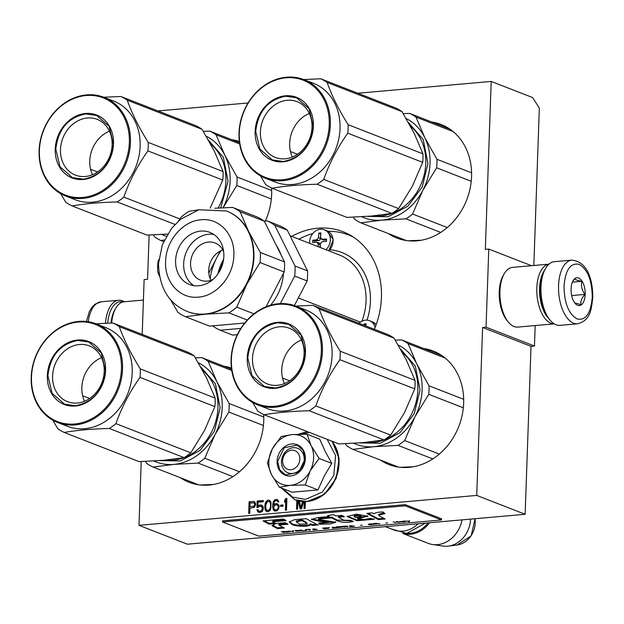 <?xml version="1.0" encoding="UTF-8"?>
<svg xmlns="http://www.w3.org/2000/svg" width="624" height="624" viewBox="0 0 624 624"><rect width="100%" height="100%" fill="white"/><g stroke="black" fill="none" stroke-linecap="round" stroke-linejoin="round"><path stroke-width="0.94" d="M531.492 265.707L488.779 249.07L485.332 249.374L491.197 81.432L532.615 97.562L539.331 108.092L533.832 265.496M525.143 514.285L476.744 495.425L138.98 525.338L187.387 544.198L525.143 514.285L531.008 346.343L534.456 346.039L535.174 325.549M149.12 235.037L147.576 279.279L144.128 279.583L142.21 334.409M534.456 346.039L486.049 327.179L488.779 249.07M486.049 327.179L482.609 327.483L531.008 346.343M476.744 495.425L482.609 327.483M138.98 525.338L141.211 461.565M388.268 233.516A60.934 51.215 -68.7 0 0 396.88 238.048A60.934 51.215 -68.7 0 0 416.918 240.833A60.934 51.215 -68.7 0 0 470.129 188.378A60.934 51.215 -68.7 0 0 441.113 124.496A60.934 51.215 -68.7 0 0 431.707 122M380.359 460.044A60.934 51.215 -68.7 0 0 388.963 464.576A60.934 51.215 -68.7 0 0 409.001 467.36A60.934 51.215 -68.7 0 0 462.22 414.905A60.934 51.215 -68.7 0 0 433.204 351.023A60.934 51.215 -68.7 0 0 423.797 348.535M265.34 221.091A60.934 51.215 -68.7 0 0 271.58 188.019M239.343 141.515A60.934 51.215 -68.7 0 0 231.808 139.706M180.461 477.742A60.934 51.215 -68.7 0 0 189.064 482.274A60.934 51.215 -68.7 0 0 209.102 485.059A60.934 51.215 -68.7 0 0 263.671 414.547M231.434 368.043A60.934 51.215 -68.7 0 0 223.899 366.233M291.728 236.395A76.916 64.654 111.3 0 1 317.717 228.197A76.916 64.654 111.3 0 1 343.013 231.715A76.916 64.654 111.3 0 1 374.353 329.269M255.598 504.902L255.481 503.178L254.288 501.54L249.101 501.751L248.687 513.466L249.764 513.373L249.951 508.139L254.077 507.523L255.598 504.902M256.94 507.523L258.188 507.406L259.662 506.282L261.44 506.376L262.431 508.771L261.284 510.861L259.483 511.267L258.258 510.635L257.93 509.668L256.862 509.761L258.554 512.343L260.512 512.421L262.345 511.267L263.32 508.942L263.039 506.727L262.532 505.783L260.777 504.941L258.796 505.37L257.876 506.197L258.016 502.203L263.211 501.743L263.258 500.495L257.166 501.041L256.94 507.523M265.106 503.81L264.802 507.32L265.411 510.245L266.799 511.618L267.86 511.774L269.864 510.596L270.824 508.771L271.042 502.538L270.208 500.877L268.273 500.05L265.699 502.024L265.106 503.81L265.34 508.708L265.816 510.409L267.041 511.649M279.131 506.298L278.811 505.081L277.43 503.716L275.652 503.623L273.632 505.05L274.084 502.273L275.028 500.947L276.65 500.557L278.031 501.922L278.928 501.844L277.399 499.496L274.895 499.715L273.398 501.587L272.758 504.629L272.813 508.1L273.632 510.268L275.387 511.103L277.189 510.697L278.678 508.825L279.131 506.298M280.55 506.423L283.062 506.197L283.101 504.956L280.597 505.175L280.55 506.423M285.418 510.214L286.494 510.12L286.907 498.404L285.831 498.498L284.692 500.339L284.622 502.336L285.761 500.495L285.418 510.214M298.147 500.838L300.113 508.911L301.548 508.786L303.685 501.649M296.837 500.464L296.533 509.231L297.601 509.137L297.898 500.768M302.601 501.548L300.869 507.608L299.403 501.127M304.294 501.665L304.052 508.568L305.128 508.474L305.37 501.61M491.197 81.432L357.864 93.233M248.063 102.96L157.966 110.939M249.101 501.751L249.506 501.907L249.101 513.435M253.399 501.368L249.506 501.907M254.389 501.641L253.804 501.524M257.166 501.041L257.564 501.197L257.345 507.484M263.25 500.69L257.564 501.197M257.876 506.197L258.796 505.37M259.701 505.034L260.107 505.198L259.202 505.526M260.777 504.941L260.107 505.198M261.799 505.222L261.183 505.097M257.681 511.68L258.82 512.398M257.182 510.728L258.086 511.836M256.862 509.761L257.587 510.884M257.993 509.855L257.26 509.917M258.773 511.087L259.483 511.267M260.559 511.173L259.888 511.43M261.284 510.861L261.69 511.017L260.965 511.329M261.838 510.315L262.244 510.471L261.69 511.017M262.22 509.535L262.626 509.691L262.244 510.471M262.431 508.771L262.626 509.691M262.447 508.271L262.837 508.927M262.291 507.538L262.852 508.427M261.963 506.828L262.696 507.702M261.44 506.376L262.369 506.984M264.88 505.073L265.286 505.229M265.309 503.053L265.504 503.974M265.699 502.024L266.105 502.18L265.715 503.209M266.269 501.228L266.666 501.384L266.105 502.18M267.189 500.401L267.595 500.557L266.666 501.384M268.273 500.05L267.595 500.557M269.498 500.331L268.671 500.214M265.925 510.947L266.331 511.103M265.411 510.245L265.816 510.409M265.091 509.285L265.496 509.441M264.935 508.552L265.34 508.708M264.802 507.32L265.208 507.476M273.632 510.268L274.763 510.986M273.125 509.317L274.03 510.424M272.813 508.1L273.53 509.473M272.696 506.376L273.218 508.256M272.758 504.629L273.101 506.532M272.992 502.866L273.398 503.022L273.156 504.785M273.398 501.587L273.803 501.743L273.398 503.022M273.967 500.542L274.373 500.698L273.803 501.743M274.895 499.715L275.293 499.871L274.373 500.698M275.792 499.387L276.198 499.543L275.293 499.871M277.54 499.598L276.916 499.481M277.696 501.205L278.351 501.899M277.181 500.752L278.101 501.361M273.632 505.05L275.145 504.114L274.747 503.95M275.652 503.623L275.145 504.114M276.541 503.545L276.05 503.779M277.571 503.825L276.947 503.701M280.597 505.175L280.964 506.384M283.093 505.144L280.995 505.331M285.761 500.495L286.166 500.651L285.831 510.182M284.692 500.339L285.059 501.634M285.831 498.498L286.237 498.654L285.098 500.495M286.9 498.599L286.237 498.654M298.537 500.932L300.472 508.88M297.242 500.581L296.938 509.192M300.869 507.608L301.275 507.764L303.03 501.61M304.707 501.665L304.465 508.529M254.467 502.96L254.935 504.91L254.358 506.204L249.998 506.641L250.13 502.905L254.467 502.96M269.521 501.626L270.699 503.513L270.769 506.735L269.771 509.808L268.312 510.682L266.495 509.902L265.832 508.474L265.769 505.245L267.322 501.626L269.521 501.626M278.624 506.782L278.008 509.075L275.652 510.034L274.201 509.223L273.741 507.023L274.88 505.183L276.682 504.777L278.476 506.056L278.195 507.374L278.6 507.53M254.062 502.804L254.81 503.428M254.405 503.272L254.959 504.161M254.561 504.005L254.935 504.91M254.53 504.746L254.732 505.674M254.327 505.51L253.952 506.041L254.358 506.204M253.952 506.041L253.406 506.337L253.812 506.501M253.406 506.337L249.998 506.641M269.116 501.47L270.036 502.078M269.638 501.922L270.699 503.513M270.301 503.35L270.832 504.988M270.426 504.832L270.769 506.735M270.364 506.579L270.535 508.248M270.137 508.092L269.365 509.652L269.771 509.808M269.365 509.652L268.811 510.198L269.217 510.354M268.811 510.198L267.907 510.526L268.312 510.682M267.907 510.526L267.017 510.354M278.195 507.374L278.398 508.295M277.992 508.139L277.61 508.919L278.008 509.075M277.61 508.919L277.048 509.465L277.454 509.621M277.048 509.465L276.502 509.761L276.908 509.917M276.502 509.761L275.652 510.034M275.254 509.87L274.724 509.675M277.212 504.98L278.132 505.588M277.727 505.432L278.476 506.056M278.07 505.892L278.226 506.626M291.564 450.193A9.992 8.393 -68.7 0 0 282.61 460.723A9.992 8.393 -68.7 0 0 290.885 469.724A9.992 8.393 111.3 0 0 299.84 459.194A9.992 8.393 111.3 0 0 291.564 450.193M385.39 526.664L393.611 529.862A27.971 23.509 -68.7 0 0 402.808 531.141A27.971 23.509 111.3 0 0 418.142 523.762M407.636 533.333A27.167 22.838 -68.7 0 0 410.296 533.263A27.167 22.838 111.3 0 0 428.064 522.881M402.917 533.426A27.971 23.509 -68.7 0 0 410.67 534.206A27.971 23.509 111.3 0 0 429.53 522.748M402.706 533.411L428.298 543.379A27.971 23.509 -68.7 0 0 432.658 544.526A27.971 23.509 -68.7 0 0 437.494 544.651A27.971 23.509 111.3 0 0 462.056 519.87M432.658 544.526L443.251 546.07A25.514 21.45 -68.7 0 0 447.665 546.187A25.514 21.45 111.3 0 0 448.422 546.101A25.514 21.45 111.3 0 0 470.551 519.121M313.63 457.977A25.974 21.832 -68.7 0 0 311.072 445.552L319.114 458.461L310.323 470.652A25.974 21.832 -68.7 0 0 313.63 457.977M272.267 448.991A25.974 21.832 -68.7 0 0 271.253 474.115L271.51 474.622A25.974 21.832 111.3 0 0 290.066 485.371L279.435 487.282L292.071 492.203L317.944 489.91L324.316 475.964L331.757 463.382L325.127 451.23L319.714 439.14L307.078 434.218L311.072 445.552C306.875 437.798 300.557 434.14 292.11 434.569L307.078 434.218M304.208 459.584A13.182 11.084 111.3 0 1 288.054 472.875A13.182 11.084 111.3 0 1 281.463 461.596A13.182 11.084 111.3 0 1 297.625 448.305A13.182 11.084 111.3 0 1 304.208 459.584M300.69 434.179L309.566 432.463M327.194 439.335L335.595 455.567L333.793 475.465L322.421 492.016L305.495 499.387L292.656 497.133L282.672 488.537M305.354 458.71A16.38 13.767 111.3 0 1 290.667 475.972A16.38 13.767 111.3 0 1 277.095 461.214A16.38 13.767 111.3 0 1 291.782 443.945A16.38 13.767 111.3 0 1 305.354 458.71M272.267 448.984C277.025 440.443 283.639 435.638 292.11 434.569L281.206 436.504L272.267 448.984L267.384 463.039L271.253 474.115M290.066 485.371L290.612 485.316A25.974 21.832 111.3 0 0 310.034 471.214L310.323 470.652M331.757 463.382L319.114 458.461M310.034 471.214L305.3 484.988L290.612 485.316M317.944 489.91L305.3 484.988M279.435 487.282L271.51 474.622M305.214 458.819L298.623 472.36L285.62 474.926L279.653 469.724L277.641 461.261L284.232 447.72L297.227 445.146L303.194 450.356L305.214 458.819M571.873 260.122L554.291 261.682A31.964 15.982 84.9 0 0 545.618 268.343L544.807 269.724A30.365 15.187 84.9 0 0 540.407 287.672A30.365 15.187 84.9 0 0 549.182 319.114L550.22 320.33A31.964 15.982 84.9 0 0 556.023 324.769A31.964 15.982 84.9 0 0 559.931 325.361L577.512 323.809C590.593 320.252 591.17 310.112 592.8 297.609C592.784 281.908 588.752 261.924 571.873 260.122A31.964 15.982 84.9 0 0 558.558 285.683A31.964 15.982 84.9 0 0 577.512 323.809M545.618 268.343A31.964 15.982 84.9 0 0 540.977 287.235A31.964 15.982 84.9 0 0 550.22 320.33M592.254 297.164C591.997 280.231 587.613 269.279 579.095 264.319C570.461 262.603 565.438 269.88 564.018 286.159C564.275 303.092 568.659 314.036 577.177 318.997C585.811 320.72 590.834 313.443 592.254 297.164M585.195 294.411A13.985 6.997 84.9 0 0 581.045 279.809A13.985 6.997 84.9 0 0 573.105 280.644A13.985 6.997 84.9 0 0 571.077 288.912A13.985 6.997 84.9 0 0 575.117 303.389A13.985 6.997 84.9 0 0 585.195 294.411M574.665 302.819L581.1 304.746C580.265 301.486 581.568 298.038 585 294.395C581.841 290.222 580.811 285.862 581.911 281.315C577.45 280.597 575.125 279.692 574.93 278.593L572.762 281.284M581.911 281.315L572.372 282.157M585 294.395L571.662 295.573M107.695 323.185A30.365 15.187 -95.1 0 1 122.897 301.969M105.479 323.271A31.964 15.982 -95.1 0 1 118.654 300.261A31.964 15.982 -95.1 0 1 124.371 301.759M548.917 264.178A29.968 14.984 84.9 0 0 536.819 288.085A29.968 14.984 84.9 0 0 550.922 323.271A29.968 14.984 84.9 0 0 554.198 323.856M548.925 264.163L512.421 267.4A29.968 14.984 84.9 0 0 504.286 273.64L503.279 275.363A27.971 13.985 84.9 0 0 499.223 291.899A27.971 13.985 84.9 0 0 507.312 320.853L508.599 322.382A29.968 14.984 84.9 0 0 514.043 326.539A29.968 14.984 84.9 0 0 517.709 327.093L554.213 323.864M504.286 273.64A29.968 14.984 84.9 0 0 499.941 291.353A29.968 14.984 84.9 0 0 508.599 322.382M544.214 270.824A27.971 13.985 84.9 0 0 539.549 288.327A27.971 13.985 84.9 0 0 548.402 318.139M111.673 323.053A29.968 14.984 -95.1 0 1 115.861 308.038A29.968 14.984 -95.1 0 1 123.997 301.79L143.411 300.074M111.017 323.076A27.971 13.985 -95.1 0 1 114.855 309.761L115.861 308.038M223.057 207.776A53.937 45.341 -68.7 0 0 230.131 181.022A53.937 45.341 -68.7 0 0 224.812 155.212L237.058 177.005A59.935 50.38 111.3 0 1 237.042 181.241A59.935 50.38 111.3 0 1 236.761 185.507L271.331 198.97M164.323 239.99L160.969 240.544L163.605 241.566M160.969 240.544A59.935 50.38 111.3 0 1 154.627 236.87L153.41 234.889M203.307 131.313L209.726 131.102L239.491 142.701M209.726 131.102A59.935 50.38 111.3 0 1 216.068 134.776L239.678 143.972M237.058 177.005L271.682 190.499M236.761 185.507L222.971 207.94M216.068 134.776L224.812 155.212A53.937 45.341 111.3 0 0 206.24 136.227M208.556 140.267L223.314 157.217L228.064 181.202L220.709 207.893M166.28 236.2A53.937 45.341 111.3 0 1 161.834 234.476M60.614 193.619L65.777 202.254A59.935 50.38 -68.7 0 0 72.119 205.928C84.833 203.697 99.856 202.371 117.187 201.942A59.935 50.38 -68.7 0 0 123.833 197.114C129.55 180.812 137.576 165.399 147.911 150.891A59.935 50.38 -68.7 0 0 148.192 146.632A59.935 50.38 -68.7 0 0 148.208 142.397L223.08 171.561L214.352 151.164L202.082 129.324A59.935 50.38 -68.7 0 0 195.741 125.65L120.869 96.486L103.826 97.243M210.187 208.112L222.776 180.055A59.935 50.38 -68.7 0 0 223.064 175.796A59.935 50.38 -68.7 0 0 223.08 171.561M148.208 142.397C138.902 127.421 131.906 113.342 127.218 100.16A59.935 50.38 -68.7 0 0 120.869 96.486M70.543 197.894L73.406 199.009A52.939 44.499 -68.7 0 1 72.158 198.541A52.939 44.499 -68.7 0 0 72.158 198.541L75.239 199.742A52.939 44.499 111.3 0 0 140.127 146.367A52.939 44.499 -68.7 0 0 113.677 101.08L103.997 97.313A52.939 44.499 -68.7 0 0 39.109 150.688A52.939 44.499 -68.7 0 0 65.559 195.975A52.939 44.499 -68.7 0 0 130.447 142.6A52.939 44.499 -68.7 0 0 103.997 97.313M72.119 205.928L146.991 235.1L167.528 234.086M117.187 201.942L174.938 224.437M123.833 197.114L179.891 218.954M147.911 150.891L222.776 180.055M127.218 100.16L202.082 129.324M90.558 169.244L97.562 171.974M65.559 195.975L68.18 196.997A52.939 44.499 -68.7 0 0 68.897 197.27A52.939 44.499 -68.7 0 0 69.662 197.574L68.71 197.2A52.939 44.499 -68.7 0 1 68.554 197.137M72.142 198.533L69.888 197.636A52.939 44.499 -68.7 0 1 69.662 197.558L69.67 197.551M68.897 197.27L70.871 198.019M129.347 142.506A52.143 43.828 -68.7 0 0 86.151 95.519A52.143 43.828 -68.7 0 0 39.398 150.47A52.143 43.828 -68.7 0 0 82.594 197.457A52.143 43.828 -68.7 0 0 129.347 142.506M113.498 143.91A33.766 28.376 111.3 0 1 83.218 179.486A33.766 28.376 111.3 0 1 55.247 149.066A33.766 28.376 111.3 0 1 85.527 113.482A33.766 28.376 111.3 0 1 113.498 143.91M60.497 149.526A29.929 25.155 111.3 0 1 97.172 119.356A29.929 25.155 111.3 0 1 112.125 144.955A29.929 25.155 -68.7 0 1 75.449 175.126A29.929 25.155 -68.7 0 1 60.497 149.526M92.453 174.728A29.929 25.155 -68.7 0 1 89.762 160.93A29.929 25.155 111.3 0 1 109.426 131.157M83.437 179.174L72.462 177.653L60.005 166.78L55.793 149.113C58.196 129.152 68.164 117.437 85.714 113.95L96.689 115.479L109.145 126.352L113.357 144.019C110.955 163.972 100.987 175.695 83.437 179.174M436.66 167.801L422.869 190.234A53.937 45.341 -68.7 0 0 430.03 163.316A53.937 45.341 -68.7 0 0 424.718 137.506L436.956 159.307A59.935 50.38 111.3 0 1 436.94 163.543A59.935 50.38 111.3 0 1 436.66 167.801L471.229 181.272M361.733 216.77A53.937 45.341 111.3 0 0 381.654 220.163L405.935 218.852A59.935 50.38 111.3 0 0 412.581 214.032L422.869 190.234A53.937 45.341 111.3 0 1 381.654 220.163L360.867 222.846L406.279 240.536M360.867 222.846A59.935 50.38 111.3 0 1 354.526 219.172L353.309 217.183M421.442 240.209L408.205 240.77M403.205 113.607L409.625 113.396L449.725 129.02M409.625 113.396A59.935 50.38 111.3 0 1 415.966 117.07L453.055 131.524M436.956 159.307L471.58 172.793M412.581 214.032L447.26 227.542M415.966 117.07L424.718 137.506A53.937 45.341 111.3 0 0 406.138 118.529M408.455 122.569L423.212 139.519L427.963 163.504L422.23 186.989L407.924 206.138L388.206 216.723L367.442 216.388M405.935 218.852L440.723 232.401M260.512 175.913L265.676 184.556A59.935 50.38 -68.7 0 0 272.017 188.23C284.731 185.999 299.754 184.665 317.086 184.236A59.935 50.38 -68.7 0 0 323.731 179.416C329.449 163.106 337.475 147.701 347.81 133.185A59.935 50.38 -68.7 0 0 348.091 128.926A59.935 50.38 -68.7 0 0 348.106 124.691L422.978 153.863L414.25 133.466L401.989 111.626A59.935 50.38 -68.7 0 0 395.639 107.952L320.767 78.788L303.724 79.544M272.017 188.23L346.889 217.394L371.218 216.076L391.958 213.408A59.935 50.38 -68.7 0 0 398.596 208.58L412.363 186.194L422.682 162.357A59.935 50.38 -68.7 0 0 422.963 158.098A59.935 50.38 -68.7 0 0 422.978 153.863M348.106 124.691C338.801 109.715 331.804 95.636 327.116 82.454A59.935 50.38 -68.7 0 0 320.767 78.788M268.827 179.572A52.939 44.499 -68.7 0 0 269.56 179.868A52.939 44.499 -68.7 0 0 269.786 179.954L272.041 180.835A52.939 44.499 -68.7 0 0 272.056 180.843L275.137 182.044A52.939 44.499 111.3 0 0 340.025 128.669A52.939 44.499 -68.7 0 0 313.576 83.382L303.896 79.615A52.939 44.499 -68.7 0 0 239.008 132.982A52.939 44.499 -68.7 0 0 265.457 178.269A52.939 44.499 -68.7 0 0 330.346 124.894A52.939 44.499 -68.7 0 0 303.896 79.615M317.086 184.236L391.958 213.408M323.731 179.416L398.596 208.58M347.81 133.185L422.682 162.357M327.116 82.454L401.989 111.626M290.456 151.538L297.461 154.268M265.457 178.269L268.078 179.291A52.939 44.499 -68.7 0 0 268.796 179.564L273.304 181.303A52.939 44.499 -68.7 0 1 272.056 180.843M269.568 179.845L268.609 179.501M329.246 124.8A52.143 43.828 -68.7 0 0 286.049 77.813A52.143 43.828 -68.7 0 0 239.296 132.764A52.143 43.828 -68.7 0 0 282.493 179.751A52.143 43.828 -68.7 0 0 329.246 124.8M313.396 126.204A33.766 28.376 111.3 0 1 283.117 161.788A33.766 28.376 111.3 0 1 255.146 131.36A33.766 28.376 111.3 0 1 285.425 95.784A33.766 28.376 111.3 0 1 313.396 126.204M260.395 131.828A29.929 25.155 111.3 0 1 297.071 101.65A29.929 25.155 111.3 0 1 312.023 127.249A29.929 25.155 -68.7 0 1 275.348 157.427A29.929 25.155 -68.7 0 1 260.395 131.828M292.352 157.022A29.929 25.155 -68.7 0 1 289.661 143.224A29.929 25.155 111.3 0 1 309.325 113.451M283.335 161.476L272.36 159.947L259.904 149.074L255.692 131.414C258.094 111.454 268.063 99.731 285.613 96.252L296.587 97.773L309.044 108.646L313.256 126.313C310.853 146.273 300.885 157.989 283.335 161.476M325.923 249.717A11.989 10.078 -68.7 0 0 330.283 238.547A11.989 10.078 -68.7 0 0 324.332 229.788A11.989 10.078 -68.7 0 0 320.385 229.242A11.989 10.078 111.3 0 0 309.676 243.383M318.256 246.73A55.926 27.971 -95.1 0 1 318.232 243.937L316.579 242.135A55.926 11.645 -178 0 0 312.686 242.596A55.364 27.69 -95.1 0 1 312.764 240.256A55.926 11.645 2 0 1 316.657 239.795L318.451 237.689A55.926 27.971 -95.1 0 1 318.856 233.095L320.923 232.916A55.926 27.971 84.9 0 0 320.518 237.51L322.171 239.304A55.926 11.645 2 0 1 326.555 239.039A55.364 27.69 84.9 0 0 326.469 241.379A55.926 11.645 -178 0 0 322.093 241.652L320.299 243.758A55.926 27.971 84.9 0 0 320.346 247.541M321.5 239.21L324.137 240.068A1.997 1.677 111.3 0 1 323.482 239.983L321.5 239.21M320.104 247.447L320.198 244.702A1.997 1.677 111.3 0 0 319.199 242.993L316.579 242.135M320.837 233.743L318.856 233.095M326.516 239.858L324.137 240.068M320.58 233.766L320.416 238.454A1.997 1.677 111.3 0 1 318.622 240.56L314.488 240.926L312.764 240.256M314.488 240.926L314.434 242.377M375.118 327.389A11.989 10.078 -68.7 0 0 369.509 320.697A11.989 10.078 -68.7 0 0 365.563 320.143A11.989 10.078 111.3 0 0 359.011 323.294M363.909 325.198A55.926 27.971 -95.1 0 1 364.034 324.004L366.101 323.817A55.926 27.971 84.9 0 0 365.882 325.97M366.015 324.652L364.034 324.004M365.758 324.675L365.711 325.9M353.324 237.065A75.917 63.812 -68.7 0 0 348.699 235.006A75.917 63.812 -68.7 0 0 328.068 231.309M312.772 233.54A75.917 63.812 -68.7 0 0 298.88 239.179M360.415 322.117L298.334 297.937M223.61 259.28A45.95 38.626 -68.7 0 0 217.877 273.983M221.068 250.645A53.937 45.341 -68.7 0 0 210.171 278.616M159.409 276.167L157.685 271.627A59.537 50.045 111.3 0 1 157.669 266.612A59.537 50.045 111.3 0 1 158.036 261.557L158.808 259.459M295.035 266.003L307.538 270.878A59.537 50.045 111.3 0 1 307.187 280.948L294.676 276.073A59.537 50.045 -68.7 0 0 295.035 266.003L274.786 225.272A59.537 50.045 -68.7 0 0 267.267 220.919L264.295 221.185A59.537 50.045 -68.7 0 0 256.784 216.832L232.596 207.41L214.757 208.26M267.267 220.919L279.77 225.787A59.537 50.045 -68.7 0 1 287.29 230.147L307.538 270.878M208.806 273.047L220.264 251.051M212.605 325.868A59.537 50.045 111.3 0 0 220.124 330.221L232.627 335.088L237.323 334.675M220.124 330.221L240.841 328.388M307.187 280.948L294.364 305.549M294.676 276.073L280.34 303.599M274.786 225.272L287.29 230.147M219.664 271.151A44.749 37.619 111.3 0 1 223.01 262.564M280.948 254.678A46.153 38.789 -68.7 0 0 276.448 245.622M283.436 273.445A46.153 38.789 111.3 0 1 270.504 305.237M198.526 209.859L189.134 211.263A59.537 50.045 -68.7 0 0 181.256 216.98L178.542 220.951M187.613 311.61A53.937 45.341 111.3 0 0 187.816 311.688A53.937 45.341 111.3 0 0 205.553 314.153A53.937 45.341 111.3 0 0 246.769 284.224A53.937 45.341 111.3 0 0 253.921 257.306A53.937 45.341 -68.7 0 0 248.609 231.496L260.356 252.494A59.537 50.045 -68.7 0 1 260.38 257.517A59.537 50.045 111.3 0 1 260.005 262.564L246.769 284.224L236.785 307.148A59.537 50.045 111.3 0 1 228.914 312.866L205.553 314.153L185.453 316.711A59.537 50.045 111.3 0 1 177.926 312.359L170.438 299.489M228.914 312.866L247.276 320.018M185.453 316.711L209.633 326.134L244.678 323.029M236.785 307.148L253.952 313.833M260.005 262.564L284.193 271.986L266.074 306.774M260.356 252.494L284.544 261.916A59.537 50.045 111.3 0 1 284.193 271.986M226.769 211.091A53.937 45.341 -68.7 0 1 226.972 211.169A53.937 45.341 -68.7 0 1 248.609 231.496L240.115 211.762L264.303 221.185L284.544 261.916M240.115 211.762A59.537 50.045 -68.7 0 0 232.596 207.41M223.852 256.308A27.971 23.509 -68.7 0 0 209.882 232.378A27.971 23.509 -68.7 0 0 175.601 260.575A27.971 23.509 111.3 0 0 189.579 284.505A27.971 23.509 111.3 0 0 223.852 256.308M213.743 234.398A27.971 23.509 -68.7 0 0 183.667 263.718A27.971 23.509 111.3 0 0 193.783 285.628M223.696 251.924A19.976 16.793 -68.7 0 0 215.046 242.97A19.976 16.793 -68.7 0 0 190.562 263.11A19.976 16.793 111.3 0 0 200.546 280.199A19.976 16.793 111.3 0 0 212.971 279.451M222.776 249.959A19.976 16.793 -68.7 0 0 208.712 270.184A19.976 16.793 111.3 0 0 210.967 280.285M228.852 412.035L215.062 434.468A53.937 45.341 -68.7 0 0 222.214 407.55A53.937 45.341 -68.7 0 0 216.902 381.74L229.148 403.533A59.935 50.38 111.3 0 1 229.133 407.776A59.935 50.38 111.3 0 1 228.852 412.035L263.422 425.498M153.925 461.003A53.937 45.341 111.3 0 0 173.846 464.396L198.128 463.078A59.935 50.38 111.3 0 0 204.773 458.258L215.062 434.468A53.937 45.341 111.3 0 1 173.846 464.396L153.059 467.072L198.471 484.762M153.059 467.072A59.935 50.38 111.3 0 1 146.718 463.398L145.501 461.417M213.626 484.442L200.398 485.004M195.39 357.841L201.809 357.63L231.582 369.229M201.809 357.63A59.935 50.38 111.3 0 1 208.159 361.304L231.769 370.5M229.148 403.533L263.773 417.027M204.773 458.258L239.452 471.767M208.159 361.304L216.902 381.74A53.937 45.341 111.3 0 0 198.331 362.762M200.647 366.795L215.405 383.744L220.147 407.729L214.422 431.215L200.117 450.372L180.398 460.949L159.635 460.613M198.128 463.078L232.916 476.635M52.705 420.147L57.868 428.782A59.935 50.38 -68.7 0 0 64.21 432.455C76.924 430.225 91.946 428.899 109.278 428.47A59.935 50.38 -68.7 0 0 115.916 423.641C121.641 407.339 129.667 391.927 140.002 377.419A59.935 50.38 -68.7 0 0 140.283 373.16A59.935 50.38 -68.7 0 0 140.299 368.924L215.163 398.089L206.435 377.692L194.173 355.852A59.935 50.38 -68.7 0 0 187.832 352.186L112.96 323.014L95.909 323.778M64.21 432.455L139.082 461.627L163.316 460.317L184.15 457.634A59.935 50.38 -68.7 0 0 190.788 452.813L204.555 430.427L214.867 406.583A59.935 50.38 -68.7 0 0 215.155 402.324A59.935 50.38 -68.7 0 0 215.163 398.089M140.299 368.924C130.993 353.948 123.997 339.869 119.309 326.687A59.935 50.38 -68.7 0 0 112.96 323.014M62.626 424.437L65.497 425.537A52.939 44.499 -68.7 0 1 64.241 425.069A52.939 44.499 -68.7 0 0 64.241 425.069L67.33 426.27A52.939 44.499 111.3 0 0 132.21 372.895A52.939 44.499 -68.7 0 0 105.768 327.616L96.088 323.84A52.939 44.499 -68.7 0 0 31.2 377.216A52.939 44.499 -68.7 0 0 57.65 422.503A52.939 44.499 -68.7 0 0 122.53 369.127A52.939 44.499 -68.7 0 0 96.088 323.84M109.278 428.47L184.15 457.634M115.916 423.641L190.788 452.813M140.002 377.419L214.867 406.583M119.309 326.687L194.173 355.852M82.649 395.772L89.653 398.502M57.65 422.503L60.271 423.524A52.939 44.499 -68.7 0 0 60.988 423.797L62.954 424.546M64.233 425.069L61.979 424.164A52.939 44.499 -68.7 0 1 61.753 424.094L60.801 423.727A52.939 44.499 -68.7 0 1 60.645 423.665M61.019 423.805A52.939 44.499 -68.7 0 0 61.753 424.102L61.76 424.078M121.438 369.034A52.143 43.828 -68.7 0 0 78.242 322.046A52.143 43.828 -68.7 0 0 31.489 376.997A52.143 43.828 -68.7 0 0 74.685 423.985A52.143 43.828 -68.7 0 0 121.438 369.034M105.589 370.438A33.766 28.376 111.3 0 1 75.309 406.013A33.766 28.376 111.3 0 1 47.338 375.593A33.766 28.376 111.3 0 1 77.618 340.01A33.766 28.376 111.3 0 1 105.589 370.438M52.588 376.054A29.929 25.155 111.3 0 1 89.263 345.883A29.929 25.155 111.3 0 1 104.216 371.483A29.929 25.155 -68.7 0 1 67.532 401.653A29.929 25.155 -68.7 0 1 52.588 376.054M84.544 401.255A29.929 25.155 -68.7 0 1 81.853 387.457A29.929 25.155 111.3 0 1 101.517 357.685M75.527 405.701L64.553 404.18L52.088 393.307L47.884 375.64C50.287 355.68 60.255 343.964 77.805 340.478L88.772 342.007L101.236 352.88L105.44 370.547C103.046 390.499 93.07 402.223 75.527 405.701M428.75 394.329L414.96 416.762A53.937 45.341 -68.7 0 0 422.113 389.844A53.937 45.341 -68.7 0 0 416.801 364.034L429.047 385.835A59.935 50.38 111.3 0 1 429.031 390.07A59.935 50.38 111.3 0 1 428.75 394.329L463.32 407.8M353.824 443.297A53.937 45.341 111.3 0 0 373.745 446.698L398.026 445.38A59.935 50.38 111.3 0 0 404.672 440.56L414.96 416.762A53.937 45.341 111.3 0 1 373.745 446.698L352.958 449.374L398.369 467.064M352.958 449.374A59.935 50.38 111.3 0 1 346.616 445.7L345.4 443.719M413.525 466.736L400.296 467.306M395.296 340.135L401.708 339.924L441.808 355.547M401.708 339.924A59.935 50.38 111.3 0 1 408.057 343.598L445.146 358.051M429.047 385.835L463.671 399.321M404.672 440.56L439.351 454.069M408.057 343.598L416.801 364.034A53.937 45.341 111.3 0 0 398.229 345.056M400.546 349.097L415.303 366.046L420.046 390.031L414.32 413.517L400.015 432.666L380.297 443.251L359.533 442.915M398.026 445.38L432.814 458.929M252.603 402.441L257.767 411.083A59.935 50.38 -68.7 0 0 264.108 414.757C276.822 412.526 291.845 411.193 309.176 410.764A59.935 50.38 -68.7 0 0 315.814 405.943C321.539 389.633 329.566 374.228 339.901 359.713A59.935 50.38 -68.7 0 0 340.181 355.454A59.935 50.38 -68.7 0 0 340.197 351.218L415.061 380.39L406.294 359.908L394.072 338.153A59.935 50.38 -68.7 0 0 387.73 334.48L312.858 305.315L295.807 306.072M264.108 414.757L338.98 443.921L363.308 442.603L384.049 439.936A59.935 50.38 -68.7 0 0 390.686 435.107L404.453 412.721L414.765 388.885A59.935 50.38 -68.7 0 0 415.054 384.626A59.935 50.38 -68.7 0 0 415.061 380.39M340.197 351.218C330.892 336.242 323.895 322.163 319.207 308.989A59.935 50.38 -68.7 0 0 312.858 305.315M262.532 406.715L265.395 407.831A52.939 44.499 -68.7 0 1 264.139 407.371A52.939 44.499 -68.7 0 0 264.139 407.371L267.228 408.572A52.939 44.499 111.3 0 0 332.108 355.196A52.939 44.499 -68.7 0 0 305.666 309.91L295.987 306.142A52.939 44.499 -68.7 0 0 231.098 359.51A52.939 44.499 -68.7 0 0 257.548 404.797A52.939 44.499 -68.7 0 0 322.429 351.429A52.939 44.499 -68.7 0 0 295.987 306.142M309.176 410.764L384.049 439.936M315.814 405.943L390.686 435.107M339.901 359.713L414.765 388.885M319.207 308.989L394.072 338.153M282.547 378.066L289.552 380.796M257.548 404.797L260.169 405.818A52.939 44.499 -68.7 0 0 260.887 406.091L262.852 406.84M264.131 407.363L261.877 406.458M260.918 406.107A52.939 44.499 -68.7 0 0 261.651 406.396L260.699 406.021A52.939 44.499 -68.7 0 1 260.543 405.967M264.607 407.3L262.805 406.778L264.732 407.371M321.337 351.328A52.143 43.828 -68.7 0 0 278.14 304.34A52.143 43.828 -68.7 0 0 231.387 359.291A52.143 43.828 -68.7 0 0 274.583 406.279A52.143 43.828 -68.7 0 0 321.337 351.328M305.487 352.732A33.766 28.376 111.3 0 1 275.207 388.315A33.766 28.376 111.3 0 1 247.237 357.887A33.766 28.376 111.3 0 1 277.516 322.312A33.766 28.376 111.3 0 1 305.487 352.732M252.486 358.355A29.929 25.155 111.3 0 1 289.162 328.177A29.929 25.155 111.3 0 1 304.114 353.777A29.929 25.155 -68.7 0 1 267.431 383.955A29.929 25.155 -68.7 0 1 252.486 358.355M284.443 383.549A29.929 25.155 -68.7 0 1 281.752 369.751A29.929 25.155 111.3 0 1 301.415 339.979M275.426 388.003L264.451 386.474L251.995 375.601L247.783 357.942C250.185 337.982 260.153 326.258 277.703 322.78L288.678 324.301L301.135 335.174L305.339 352.841C302.944 372.801 292.968 384.524 275.426 388.003M408.564 521.375L409.414 520.705M409.188 521.711L409.539 520.697L408.634 521.204L405.686 521.032L408.572 521.352L408.463 521.773L409.204 521.321M283.39 532.522L284.107 532.459L283.21 532.108L287.96 532.116L284.903 531.445L281.369 531.734L283.397 532.178M286.907 531.242L289.645 531.968L286.907 531.242M288.592 531.094L293.498 531.625L293.413 530.673L292.687 530.735L292.765 531.57L288.592 531.094M297.266 530.33L295.035 530.673L296.041 531.172L300.62 530.774L297.266 530.33M300.877 530.01L300.152 530.072L302.172 530.86L306.509 530.478L302.64 530.696L300.877 530.01M317.101 529.534L312.92 528.941L313.006 529.901L317.109 529.363M328.723 528.364L327.311 527.81L322.553 528.091L324.566 528.879L328.731 528.208M328.63 527.693L329.417 527.483L328.63 527.693M332.303 527.225L332.397 528.185L337.21 527.756L332.303 527.225M342.022 527.264L342.303 526.976L340.915 526.609L336.157 526.882L338.177 527.67L341.64 526.952M347.802 526.757L348.091 526.461L346.694 526.094L341.936 526.375L343.957 527.155L347.825 526.36M360.571 525.338L362.255 525.19L360.571 525.236M393.12 521.843L395.858 522.561L393.12 521.843M403.159 521.898L404.524 521.797L403.01 521.375L399.555 521.703L402.449 521.446L400.156 521.937L403.159 521.898L400.842 521.711M310.245 529.285L305.456 529.604L307.593 529.519L309.395 530.221L310.12 530.158L308.318 529.456L310.245 529.285M354.557 526.219L349.643 525.689L349.736 526.648L354.557 526.219M397.441 522.257L399.469 522.241L397.184 521.867L398.338 521.687L396.068 521.726L397.449 521.976M374.002 524.355L369.759 524.542L369.182 524.144L371.935 523.778L368.3 524.261L370.438 524.753L374.002 524.355M376.108 524.308L375.203 523.957L377.255 523.778L379.961 523.973L376.256 523.333L373.37 523.591L376.108 524.308M385.975 523.091L387.66 522.943L385.975 522.982M405.491 521.711L403.471 520.923L405.499 521.422M379.837 516.181L378.612 515.112L384.961 513.607L383.042 511.984C377.879 512.054 375.016 512.647 374.462 513.755L371.935 512.873L366.834 513.412L378.347 519.597L385.172 518.996L379.837 516.181M374.353 519.223L369.985 518.419L364.354 519.464L357.536 518.684L367.903 516.243L356.499 514.176L347.162 516.547L357.061 520.751L374.353 519.223M321.337 518.801L331.609 517.889L337.178 520.822C341.968 522.647 347.357 522.85 353.348 521.422L350.548 520.33L343.894 520.221L338.442 517.28L344.401 516.75L342.1 515.393L335.891 515.939L333.466 514.644L327.499 515.642L329.176 516.539L318.061 517.522L311.407 519.394L320.034 521.375L328.739 522.226L318.747 522.967L319.433 524.23L330.127 523.988L335.767 522.241L318.443 519.441L321.337 518.801L321.36 518.021L331.633 517.109L337.21 520.042L352.147 520.954M316.15 524.09L306.173 518.669L294.567 519.652L289.208 521.953L291.447 524.012C293.023 526.422 310.268 527.186 310.3 524.612L312.647 525.424L318.295 524.924L316.15 524.09M285.433 522.701L275.972 523.544L271.986 525.665L277.477 528.606L284.294 527.998L278.827 525.057L288.046 524.246L285.433 522.701M263.032 520.868L269.123 524.129L275.941 523.528L272.719 521.781L286.159 520.595L283.546 519.051L263.032 520.868M441.503 519.964L405.202 505.822L222.534 521.999L258.843 536.141L441.503 519.964L441.55 518.794L405.241 504.652L405.202 505.822M285.254 531.929L282.313 531.656M292.765 531.57L292.734 530.728M292.773 531.305L293.467 531.242M300.238 530.969L300.261 530.572M299.855 530.657L300.253 530.579M299.84 531.047L299.863 530.431M297.11 531.242L295.745 530.486M295.706 531.102L295.854 530.47M313.006 529.901L313.638 529.456M312.967 528.941L313.022 529.511M328.411 528.473L328.435 528.076M328.037 528.161L328.427 528.083M328.021 528.551L328.045 527.935M332.397 528.185L333.029 527.74M332.358 527.218L332.413 527.795M341.624 527.342L341.648 526.726M347.42 526.445L347.818 526.367M347.404 526.835L347.428 526.219M349.736 526.648L350.368 526.204M349.697 525.689L349.752 526.258M369.041 524.612L369.073 524.222M368.675 524.066L369.073 523.988M377.255 523.778L374.306 523.505M378.612 515.112L378.635 514.332L384.017 512.819M378.347 519.597L378.378 518.817L383.9 518.326M368.066 513.279L378.378 518.817M357.591 517.904L367.7 515.845M347.303 516.165L356.468 519.886L373.058 518.981M331.609 517.889L331.633 517.109M319.433 524.23L319.465 523.45L335.603 521.843M318.443 519.441L318.474 518.661L321.36 518.021M319.223 522.998L319.465 523.45M320.034 521.375L320.065 520.595L328.77 521.485M311.626 519.012L320.065 520.595M329.176 516.539L328.63 515.447M338.442 517.28L338.473 516.5L343.255 516.079M312.647 525.424L312.671 524.644L316.664 524.293M310.3 524.612L310.323 523.832L312.671 524.644M291.447 524.012L291.47 523.232C293.233 525.658 310.128 526.422 310.323 523.832M289.318 521.563L291.47 523.232M278.827 525.057L278.85 524.277L286.892 523.567M277.477 528.606L277.508 527.826L283.054 527.335M272.727 525.268L277.508 527.826M264.303 520.759L269.147 523.349L274.708 522.857M269.123 524.129L269.147 523.349M272.719 521.781L272.75 521.001L285.004 519.917M405.241 504.652L222.581 520.829L222.534 521.999M354.128 516.43L354.151 515.65L359.385 514.714L361.405 515.486L361.382 516.266L355.368 517.624L354.128 516.43L359.354 515.494L361.382 516.266M301.86 519.808L305.854 521.953L307.031 523.201L307.008 523.981L299.481 524.137L296.26 521.828L301.837 520.595L301.86 519.808L296.283 521.048L296.26 521.828M282.305 531.757L284.599 531.461M284.599 531.554L285.004 531.445M295.846 530.642L298.054 530.291M298.046 530.4L298.498 530.283M299.153 530.486L299.809 530.408M299.801 530.743L297.086 531.125M315.814 529.324L313.646 529.511L313.576 528.965L315.822 529.16M326.227 527.912L328.029 528.325L325.034 528.707L323.536 528.122L326.227 527.795M335.205 527.608L333.037 527.795L332.959 527.249L335.205 527.444M339.83 526.703L341.632 527.116L338.645 527.506L337.139 526.921L339.838 526.594M345.61 526.188L347.412 526.609L344.425 526.991L342.919 526.406L345.618 526.079M400.834 521.851L403.221 521.407M352.544 526.071L350.376 526.258L350.298 525.712L352.544 525.907M374.306 523.606L376.6 523.318M376.592 523.403L376.997 523.302M301.837 520.595L305.822 522.733L305.854 521.953M305.822 522.733L307.008 523.981M401.575 238.703A60.934 51.215 -68.7 0 0 403.744 240.084M447.556 127.639A60.934 51.215 -68.7 0 0 445.021 127.187M393.666 465.231A60.934 51.215 -68.7 0 0 395.834 466.612M439.639 354.167A60.934 51.215 -68.7 0 0 437.112 353.714M193.768 482.929A60.934 51.215 -68.7 0 0 195.936 484.31M345.556 233.891A76.916 64.654 111.3 0 1 349.401 234.694M474.95 518.731A20.959 17.612 111.3 0 1 457.025 545.009L448.422 546.101M331.937 441.184A35.763 30.061 111.3 0 1 335.837 478.312A35.763 30.061 111.3 0 1 306.946 501.517A35.763 30.061 111.3 0 1 295.183 499.879A35.763 30.061 111.3 0 1 295.004 499.808M331.578 441.043A35.763 30.061 111.3 0 1 335.47 478.171A35.763 30.061 111.3 0 1 306.579 501.376A35.763 30.061 111.3 0 1 294.824 499.738L307.234 501.556L324.355 494.411L336.227 478.366L339.136 458.554L332.101 441.246M88.234 321.727A31.964 15.982 -95.1 0 1 101.072 301.813L118.654 300.261M210.592 143.957A49.943 41.98 111.3 0 1 225.872 181.015A49.943 41.98 111.3 0 1 218.096 208.042M410.491 126.251A49.943 41.98 111.3 0 1 425.771 163.309A49.943 41.98 111.3 0 1 392.028 213.361M391.872 213.424A49.943 41.98 111.3 0 1 373.503 215.865M324.332 229.788L327.101 230.872A11.989 10.078 111.3 0 1 333.06 239.624A11.989 10.078 111.3 0 1 328.7 250.793M320.198 244.702L318.232 243.937M318.622 240.56L316.657 239.795M320.416 238.454L318.451 237.689M369.509 320.697L372.278 321.773A11.989 10.078 111.3 0 1 376.132 324.73M366.998 320.135A57.135 48.025 -68.7 0 0 329.659 249.811M361.912 321.212A53.937 45.341 -68.7 0 0 339.105 254.849L290.082 235.747M187.411 311.532A53.937 45.341 -68.7 0 0 253.516 257.15A53.937 45.341 -68.7 0 0 226.567 211.006L198.947 209.742L180.648 219.18L171.592 228.29L162.357 244.624L158.496 263.788C159.292 287.984 168.925 303.896 187.411 311.532L187.816 311.688M233.852 255.419C235.037 234.718 219.328 217.628 201.084 219.773C182.863 220.857 165.859 240.841 165.61 261.464C164.416 282.165 180.125 299.255 198.377 297.11C216.59 296.026 233.594 276.042 233.852 255.419M202.683 370.484A49.943 41.98 111.3 0 1 217.963 407.542A49.943 41.98 111.3 0 1 184.22 457.587M184.064 457.649A49.943 41.98 111.3 0 1 165.688 460.091M402.581 352.778A49.943 41.98 111.3 0 1 417.862 389.836A49.943 41.98 111.3 0 1 384.119 439.889M383.963 439.951A49.943 41.98 111.3 0 1 365.586 442.393M337.178 520.822L337.21 520.042M359.354 515.494L359.385 514.714M475.051 518.723L471.182 535.868L457.025 545.009M307.297 431.582L298.537 434.218M281.245 487.984L294.824 499.738M86.408 321.485L89.372 311.532L92.001 307.211L95.035 304.2L101.072 301.813M391.365 528.988L406.848 533.411L425.365 523.123M327.101 230.872L333.216 239.686L328.856 250.856M372.278 321.773L376.147 324.675M348.699 235.006L352.326 236.418M226.972 211.169L226.567 211.006M357.568 517.904L357.536 518.684M328.77 521.446L328.739 522.226"/></g></svg>
